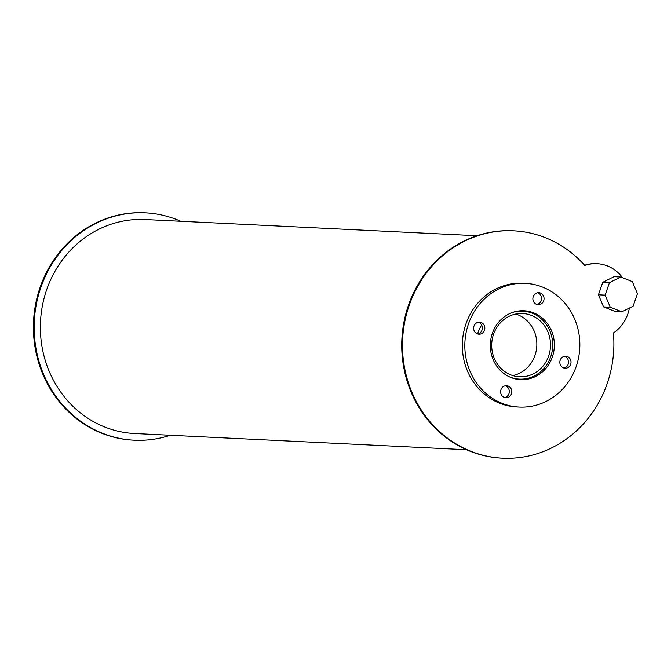<?xml version="1.0" encoding="UTF-8"?>
<svg xmlns="http://www.w3.org/2000/svg" width="671" height="671" viewBox="0 0 671 671"><rect width="100%" height="100%" fill="white"/><g stroke="black" fill="none" stroke-linecap="round" stroke-linejoin="round"><path stroke-width="1.01" d="M512.761 375.575A31.671 29.407 92.8 0 0 519.622 373.202A31.671 29.407 92.8 0 0 536.775 342.034A31.671 29.407 92.8 0 0 515.764 314.045M533.286 373.864A31.671 29.407 -87.2 0 1 519.547 376.775A31.671 29.407 -87.2 0 1 491.726 343.711A31.671 29.407 -87.2 0 1 522.642 313.508A31.671 29.407 -87.2 0 1 549.994 339.023A31.671 29.407 -87.2 0 1 533.286 373.864M509.037 376.666A34.011 31.579 92.8 0 0 519.438 379.115A34.011 31.579 92.8 0 0 534.191 375.995A34.011 31.579 92.8 0 0 552.132 338.561A34.011 31.579 92.8 0 0 522.751 311.168A34.011 31.579 92.8 0 0 512.166 312.594M533.16 313.617A34.481 32.015 92.8 0 0 522.776 310.732M519.413 379.56A34.481 32.015 92.8 0 0 530.023 377.698M535.609 376.473A34.481 32.015 -87.2 0 1 520.654 379.643A34.481 32.015 -87.2 0 1 490.358 343.644A34.481 32.015 -87.2 0 1 524.017 310.765A34.481 32.015 -87.2 0 1 553.801 338.536A34.481 32.015 -87.2 0 1 535.609 376.473M477.71 333.99A6.022 5.594 92.8 0 0 479.077 333.529A6.022 5.594 92.8 0 0 482.34 327.565A6.022 5.594 92.8 0 0 478.289 322.256M481.56 333.646A6.022 5.594 -87.2 0 1 478.943 334.2A6.022 5.594 -87.2 0 1 473.651 327.909A6.022 5.594 -87.2 0 1 479.53 322.164A6.022 5.594 -87.2 0 1 484.739 327.02A6.022 5.594 -87.2 0 1 481.56 333.646M536.934 304.491A6.022 5.594 92.8 0 0 538.293 304.022A6.022 5.594 92.8 0 0 541.556 298.058A6.022 5.594 92.8 0 0 537.505 292.749M540.776 304.148A6.022 5.594 -87.2 0 1 538.167 304.701A6.022 5.594 -87.2 0 1 532.875 298.41A6.022 5.594 -87.2 0 1 538.754 292.665A6.022 5.594 -87.2 0 1 543.955 297.513A6.022 5.594 -87.2 0 1 540.776 304.148M563.908 368.035A6.022 5.594 92.8 0 0 565.267 367.574A6.022 5.594 92.8 0 0 568.53 361.61A6.022 5.594 92.8 0 0 564.479 356.301M567.75 367.691A6.022 5.594 -87.2 0 1 565.141 368.245A6.022 5.594 -87.2 0 1 559.849 361.954A6.022 5.594 -87.2 0 1 565.728 356.209A6.022 5.594 -87.2 0 1 570.929 361.065A6.022 5.594 -87.2 0 1 567.75 367.691M504.684 397.534A6.022 5.594 92.8 0 0 506.051 397.073A6.022 5.594 92.8 0 0 509.314 391.109A6.022 5.594 92.8 0 0 505.255 385.8M508.534 397.19A6.022 5.594 -87.2 0 1 505.917 397.752A6.022 5.594 -87.2 0 1 500.625 391.453A6.022 5.594 -87.2 0 1 506.504 385.708A6.022 5.594 -87.2 0 1 511.713 390.564A6.022 5.594 -87.2 0 1 508.534 397.19M525.359 283.347L522.877 283.221A61.933 57.505 92.8 0 0 462.411 342.277A61.933 57.505 92.8 0 0 516.829 406.945L519.312 407.071A61.933 57.505 92.8 0 0 546.177 401.375A61.933 57.505 92.8 0 0 578.847 333.227A61.933 57.505 92.8 0 0 525.359 283.347A61.933 57.505 92.8 0 0 464.902 342.403A61.933 57.505 92.8 0 0 519.312 407.071M477.576 333.948A34.682 32.2 -87.2 0 1 481.635 325.074M622.571 277.744A37.501 34.817 92.8 0 0 597.039 263.703A37.501 34.817 92.8 0 0 584.768 265.473A113.827 105.691 92.8 0 0 513.734 230.824A113.827 105.691 92.8 0 0 402.617 339.358A113.827 105.691 92.8 0 0 502.629 458.209A113.827 105.691 92.8 0 0 613.42 332.967A37.501 34.817 92.8 0 0 629.39 308.048M513.357 230.807A113.827 105.691 92.8 0 0 512.988 230.782A113.827 105.691 92.8 0 0 401.87 339.325A113.827 105.691 92.8 0 0 501.883 458.167A113.827 105.691 92.8 0 0 502.252 458.184M596.67 263.686A37.501 34.817 92.8 0 0 596.293 263.669A37.501 34.817 92.8 0 0 584.567 265.255M605.133 295.139L609.469 282.634L620.734 277.022L632.317 281.602L637.45 293.68L633.114 306.194L621.858 311.805L615.148 311.478L603.556 306.899L610.266 307.226L605.133 295.139L598.431 294.812L603.556 306.899M621.858 311.805L610.266 307.226M609.469 282.634L602.768 282.306L598.431 294.812M620.734 277.022L614.024 276.695L602.768 282.306M145.037 212.816A113.827 105.691 92.8 0 0 144.668 212.791A113.827 105.691 92.8 0 0 33.55 321.334A113.827 105.691 92.8 0 0 133.563 440.176A113.827 105.691 92.8 0 0 133.932 440.193M180.751 221.262A113.827 105.691 92.8 0 0 145.414 212.833A113.827 105.691 92.8 0 0 34.296 321.367A113.827 105.691 92.8 0 0 134.301 440.218A113.827 105.691 92.8 0 0 170.3 435.269M476.989 235.731L145.087 219.518A107.134 99.467 92.8 0 0 40.503 321.669A107.134 99.467 92.8 0 0 134.628 433.525L466.538 449.738M522.751 311.168L518.742 310.975M519.438 379.115L515.42 378.922M501.883 458.167L502.629 458.209M512.988 230.782L513.734 230.824M596.293 263.669L597.039 263.703M145.414 212.833L144.668 212.791M134.301 440.218L133.563 440.176"/></g></svg>
